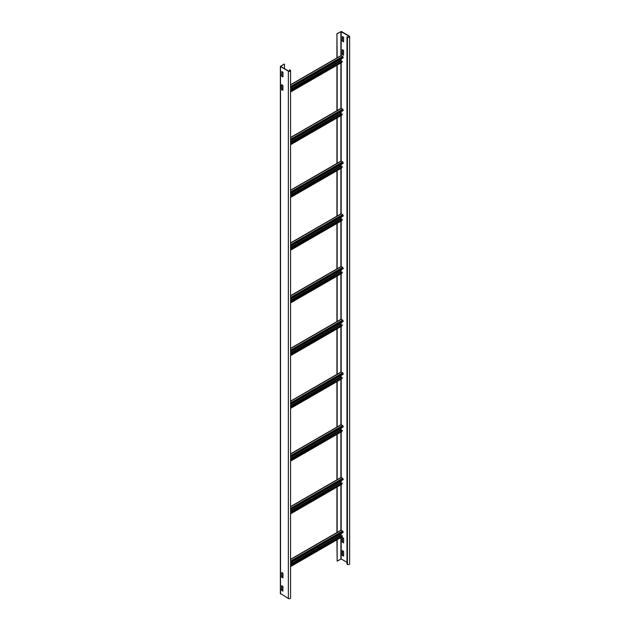<?xml version="1.0" encoding="UTF-8"?>
<svg xmlns="http://www.w3.org/2000/svg" width="630" height="630" viewBox="0 0 630 630"><rect width="100%" height="100%" fill="white"/><g stroke="black" fill="none" stroke-linecap="round" stroke-linejoin="round"><path stroke-width="0.94" d="M337.152 539.705L337.152 561.102L336.924 539.831M337.152 561.102L341.184 558.952L341.184 537.374M346.973 562.291L341.184 558.952M346.973 36.816L347.429 37.083A1.291 0.748 0 0 0 348.839 37.241A1.291 0.748 0 0 0 349.634 36.556L349.634 563.874A1.291 0.748 180 0 1 348.839 564.559A1.291 0.748 180 0 1 347.429 564.401L346.973 564.134L346.973 36.816L347.658 36.95A0.969 0.559 180 0 0 348.713 37.068A0.969 0.559 180 0 0 349.311 36.556A0.969 0.559 180 0 0 349.028 36.154L340.893 31.626L340.893 55.668M337.152 57.826L336.924 33.65L341.413 31.5L349.256 36.028A1.291 0.748 0 0 1 349.634 36.556M336.924 33.65L336.924 57.952M336.924 65.244L336.924 110.691M336.924 117.975L336.924 163.422M336.924 170.714L336.924 216.153M336.924 223.445L336.924 268.884M336.924 276.176L336.924 321.615M336.924 328.907L336.924 374.346M336.924 381.638L336.924 427.077M336.924 434.369L336.924 479.808M336.924 487.1L336.924 532.539M342.484 36.508L342.484 41.005L343.618 41.824M342.484 537.461L342.484 541.942L343.626 542.776M342.484 49.691L342.484 54.188L343.618 55.007M342.484 550.644L342.484 555.132L343.626 555.967M342.255 41.131L342.405 36.469L343.618 37.367L343.618 41.887L342.484 41.005M342.255 542.076L342.295 537.406L343.626 538.296L343.626 542.871L342.484 541.942M343.468 55.188L342.255 54.314L342.405 49.652L343.618 50.55L343.468 55.188M343.468 556.14L342.255 555.258L342.295 550.588L343.626 551.478L343.626 556.054M340.893 59.133L340.893 61.748M340.893 62.961L340.893 108.399M340.893 111.864L340.885 114.479M340.885 115.692L340.885 161.13M340.885 164.603L340.885 167.21M340.885 168.423L340.885 213.861M340.885 217.334L340.885 219.941M340.885 221.154L340.885 266.592M340.885 270.065L340.885 272.672M340.885 273.885L340.885 319.331M340.885 322.796L340.885 325.403M340.885 326.623L340.885 372.062M340.885 375.527L340.885 378.134M340.885 379.355L340.885 424.793M340.885 428.266L340.885 430.865M340.885 432.085L340.885 477.524M340.885 480.997L340.885 483.596M340.885 484.816L340.885 530.255M340.885 533.728L340.885 536.327M340.885 537.548L340.885 558.952M337.152 65.118L337.152 110.557M337.152 117.849L337.152 163.288M337.152 170.58L337.152 216.019M337.152 223.311L337.152 268.75M337.152 276.042L337.152 321.702M337.152 328.773L337.152 374.433M337.152 381.504L337.152 427.164M337.152 434.235L337.152 479.895M337.152 486.974L337.152 532.626M337.152 33.784L340.893 31.626M284.256 64.063L280.366 66.433L288.367 71.182A1.291 0.748 0 0 0 289.768 71.34A1.291 0.748 0 0 0 290.572 70.654A1.291 0.748 0 0 0 290.194 70.127L289.737 69.859L289.965 70.261A0.969 0.559 180 0 1 290.249 70.654A0.969 0.559 180 0 1 289.65 71.166A0.969 0.559 180 0 1 288.595 71.048L280.689 66.433L284.256 64.063M290.572 70.654L290.572 597.972A1.291 0.748 180 0 1 289.768 598.665A1.291 0.748 180 0 1 288.367 598.5L280.523 593.531M282.807 591.16L281.594 590.263L281.744 585.624L282.957 586.522L282.807 591.16M281.744 84.672L282.964 85.546L282.917 90.216L281.594 89.326L281.594 84.759M282.957 577.891L281.594 577.08L281.744 572.442L282.957 573.339L282.957 577.86M281.594 76.143L281.744 71.489L282.964 72.363L282.964 76.939L281.594 76.143L282.964 76.852M289.509 71.198L289.509 69.993M281.823 585.672L281.823 590.113L282.957 590.987M281.823 84.711L281.823 89.2L282.964 90.035M281.823 572.489L281.823 576.93L282.957 577.804M281.823 71.529L281.823 76.017M284.484 68.678L284.484 64.197M290.572 88.184L343.169 57.818L342.712 56.416L341.019 55.59L290.572 84.719M340.988 61.803L340.058 60.85L340.673 59.259M290.572 90.909L342.421 61.244L290.572 91.177M341.389 62.449L342.421 61.244M282.964 89.83L281.807 89.995M290.572 140.923L343.169 110.557L342.712 109.147L341.019 108.329L290.572 137.45M340.988 114.534L340.058 113.581L340.673 111.99M290.572 143.648L342.421 113.975L290.572 143.908M341.389 115.18L342.421 113.975M290.572 193.654L343.169 163.288L342.712 161.879L341.019 161.06L290.572 190.181M340.988 167.265L340.058 166.312L340.673 164.729M290.572 196.379L342.421 166.706L290.572 196.639M341.389 167.911L342.421 166.706M290.572 246.385L343.169 216.019L342.712 214.609L341.019 213.791L290.572 242.912M340.988 219.996L340.058 219.043L340.673 217.46M290.572 249.11L342.421 219.437L290.572 249.37M341.389 220.65L342.421 219.437M290.572 299.116L343.169 268.75L342.712 267.341L341.019 266.522L290.572 295.643M340.988 272.727L340.058 271.774L340.673 270.191M290.572 301.841L342.421 272.168L290.572 302.101M341.389 273.381L342.421 272.168M290.572 351.847L343.169 321.481L342.712 320.079L341.019 319.252L290.572 348.374M340.988 325.466L340.058 324.505L340.673 322.922M290.572 354.572L342.421 324.899L290.572 354.84M341.389 326.112L342.421 324.899M290.572 404.578L343.169 374.212L342.712 372.81L341.019 371.983L290.572 401.113M340.988 378.197L340.058 377.236L340.673 375.653M290.572 407.303L342.421 377.63L290.572 407.571M341.389 378.843L342.421 377.63M290.572 457.309L343.169 426.943L342.712 425.541L341.019 424.715L290.572 453.844M340.988 430.928L340.058 429.975L340.673 428.384M290.572 460.034L342.421 430.369L290.572 460.302M341.389 431.574L342.421 430.369M290.572 510.04L343.169 479.674L342.712 478.272L341.019 477.445L290.572 506.575M340.988 483.659L340.058 482.706L340.673 481.115M290.572 512.765L342.421 483.1L290.572 513.033M341.389 484.305L342.421 483.1M290.572 562.779L343.169 532.413L342.712 531.003L341.019 530.184L290.572 559.306M340.988 536.39L340.058 535.437L340.673 533.846M290.572 565.504L342.421 535.831L290.572 565.764M341.389 537.036L342.421 535.831M347.429 37.083L347.429 564.401M349.028 36.154L349.028 36.95M341.184 536.28L341.184 533.555M341.184 530.153L341.184 484.643M341.184 483.549L341.184 480.824M341.184 477.422L341.184 431.912M341.184 430.81L341.184 428.085M341.184 424.691L341.184 379.181M341.184 378.079L341.184 375.354M341.184 371.96L341.184 326.442M341.184 325.348L341.184 322.623M341.184 319.229L341.184 273.711M341.184 272.617L341.184 269.892M341.184 266.498L341.184 220.98M341.184 219.886L341.184 217.161M341.184 213.767L341.184 168.249M341.184 167.155L341.184 164.43M341.184 161.028L341.184 115.518M341.184 114.424L341.184 111.699M341.184 108.297L341.184 62.787M341.184 61.693L341.184 58.968M341.184 55.566L341.184 31.634M280.523 593.972L280.523 66.654M288.367 71.182L288.367 598.5M289.965 70.261L289.965 71.048M340.058 60.85L290.572 89.421M290.572 89.948L340.153 61.323M342.114 62.031L290.572 91.791M282.531 89.578L282.964 89.326M290.572 84.94L341.342 55.621M342.712 56.416L290.572 86.515M290.572 87.57L343.169 57.204M340.058 113.581L290.572 142.152M290.572 142.679L340.153 114.054M342.114 114.762L290.572 144.522M290.572 137.671L341.342 108.36M342.712 109.147L290.572 139.254M290.572 140.301L343.169 109.935M340.058 166.312L290.572 194.883M290.572 195.41L340.153 166.785M342.114 167.501L290.572 197.253M290.572 190.402L341.342 161.091M342.712 161.879L290.572 191.985M290.572 193.04L343.169 162.674M340.058 219.043L290.572 247.614M290.572 248.141L340.153 219.516M342.114 220.232L290.572 249.984M290.572 243.133L341.342 213.822M342.712 214.609L290.572 244.716M290.572 245.771L343.169 215.405M340.058 271.774L290.572 300.345M290.572 300.872L340.153 272.247M342.114 272.963L290.572 302.723M290.572 295.864L341.342 266.553M342.712 267.341L290.572 297.447M290.572 298.502L343.169 268.136M340.058 324.505L290.572 353.076M290.572 353.603L340.153 324.978M342.114 325.694L290.572 355.454M290.572 348.595L341.342 319.284M342.712 320.079L290.572 350.178M290.572 351.233L343.169 320.867M340.058 377.236L290.572 405.807M290.572 406.334L340.153 377.709M342.114 378.425L290.572 408.185M290.572 401.326L341.342 372.015M342.712 372.81L290.572 402.909M290.572 403.964L343.169 373.598M340.058 429.975L290.572 458.545M290.572 459.073L340.153 430.44M342.114 431.156L290.572 460.916M290.572 454.057L341.342 424.746M342.712 425.541L290.572 455.64M290.572 456.695L343.169 426.329M340.058 482.706L290.572 511.276M290.572 511.804L340.153 483.178M342.114 483.887L290.572 513.647M290.572 506.796L341.342 477.477M342.712 478.272L290.572 508.371M290.572 509.426L343.169 479.06M340.058 535.437L290.572 564.008M290.572 564.535L340.153 535.909M342.114 536.618L290.572 566.378M290.572 559.527L341.342 530.216M342.712 531.003L290.572 561.11M290.572 562.157L343.169 531.791M280.366 66.433L280.366 593.751M282.964 89.113L282.161 89.57M341.791 62.441L290.572 92.011M341.791 115.172L290.572 144.743M341.791 167.903L290.572 197.474M341.791 220.634L290.572 250.205M341.791 273.365L290.572 302.935M341.791 326.096L290.572 355.666M341.791 378.827L290.572 408.397M341.791 431.558L290.572 461.136M341.791 484.297L290.572 513.867M341.791 537.028L290.572 566.598"/></g></svg>
